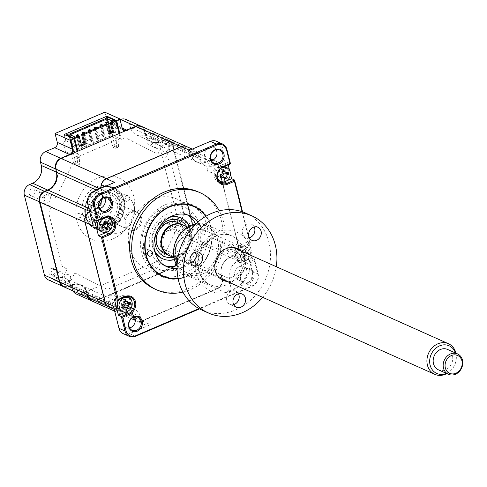 <?xml version="1.0" encoding="UTF-8"?>
<svg xmlns="http://www.w3.org/2000/svg" width="487" height="487" viewBox="0 0 487 487"><rect width="100%" height="100%" fill="white"/><g stroke="black" fill="none" stroke-linecap="round" stroke-linejoin="round"><path stroke-width="0.37" stroke-dasharray="2.44 1.83" d="M48.944 272.964A3.488 2.977 -65.9 0 1 49.984 269.305A3.488 2.977 -65.9 0 1 53.326 268.514A3.488 2.977 -65.9 0 1 54.867 270.431A3.488 2.977 -65.9 0 1 53.82 274.09A3.488 2.977 -65.9 0 1 50.478 274.881A3.488 2.977 -65.9 0 1 48.944 272.964M56.942 276.543A3.488 2.977 -65.9 0 1 57.983 272.884A3.488 2.977 -65.9 0 1 61.325 272.087A3.488 2.977 -65.9 0 1 62.866 274.004A3.488 2.977 -65.9 0 1 61.819 277.663A3.488 2.977 -65.9 0 1 58.477 278.461A3.488 2.977 -65.9 0 1 56.942 276.543M167.078 222.364A3.488 2.977 -65.9 0 1 168.118 218.7A3.488 2.977 -65.9 0 1 171.461 217.908A3.488 2.977 -65.9 0 1 173.001 219.826A3.488 2.977 -65.9 0 1 171.954 223.484A3.488 2.977 -65.9 0 1 168.612 224.282A3.488 2.977 -65.9 0 1 167.078 222.364M181 223.405A3.488 2.977 114.1 0 0 179.46 221.488A3.488 2.977 114.1 0 0 176.124 222.279A3.488 2.977 114.1 0 0 175.077 225.938A3.488 2.977 114.1 0 0 176.611 227.855A3.488 2.977 114.1 0 0 179.953 227.064A3.488 2.977 114.1 0 0 181 223.405M147.117 142.904A3.488 2.977 -65.9 0 1 148.164 139.245A3.488 2.977 -65.9 0 1 151.506 138.448A3.488 2.977 -65.9 0 1 153.04 140.366A3.488 2.977 -65.9 0 1 151.993 144.024A3.488 2.977 -65.9 0 1 148.651 144.822A3.488 2.977 -65.9 0 1 147.117 142.904M155.116 146.477A3.488 2.977 -65.9 0 1 156.163 142.819A3.488 2.977 -65.9 0 1 159.505 142.027A3.488 2.977 -65.9 0 1 161.039 143.945A3.488 2.977 -65.9 0 1 159.992 147.604A3.488 2.977 -65.9 0 1 156.656 148.395A3.488 2.977 -65.9 0 1 155.116 146.477M121.147 198.032A2.861 2.441 -65.9 0 1 122.006 195.031A2.861 2.441 -65.9 0 1 124.745 194.38A2.861 2.441 -65.9 0 1 126.005 195.951A2.861 2.441 -65.9 0 1 125.147 198.952A2.861 2.441 -65.9 0 1 122.407 199.603A2.861 2.441 -65.9 0 1 121.147 198.032M129.603 197.558A2.861 2.441 114.1 0 0 128.343 195.987A2.861 2.441 114.1 0 0 125.603 196.638A2.861 2.441 114.1 0 0 124.745 199.64A2.861 2.441 114.1 0 0 126.005 201.216A2.861 2.441 114.1 0 0 128.745 200.559A2.861 2.441 114.1 0 0 129.603 197.558M82.626 214.53A21.641 18.445 -65.9 0 1 89.109 191.841A21.641 18.445 -65.9 0 1 109.825 186.911A21.641 18.445 -65.9 0 1 119.358 198.799A21.641 18.445 -65.9 0 1 112.874 221.488A21.641 18.445 -65.9 0 1 92.153 226.418A21.641 18.445 -65.9 0 1 82.626 214.53M85.761 215.936A21.641 18.445 -65.9 0 1 92.244 193.242A21.641 18.445 -65.9 0 1 112.96 188.311A21.641 18.445 -65.9 0 1 122.493 200.2A21.641 18.445 -65.9 0 1 116.003 222.888A21.641 18.445 -65.9 0 1 95.288 227.825A21.641 18.445 -65.9 0 1 85.761 215.936M85.395 216.496A22.621 19.279 -65.9 0 1 99.439 187.763A22.621 19.279 -65.9 0 1 123.783 200.054A22.621 19.279 -65.9 0 1 109.745 228.787A22.621 19.279 -65.9 0 1 85.395 216.496M75.978 217.379A2.861 2.441 -65.9 0 1 76.836 214.377A2.861 2.441 -65.9 0 1 79.576 213.726A2.861 2.441 -65.9 0 1 80.836 215.297A2.861 2.441 -65.9 0 1 79.978 218.298A2.861 2.441 -65.9 0 1 77.238 218.955A2.861 2.441 -65.9 0 1 75.978 217.379M84.434 216.91A2.861 2.441 114.1 0 0 83.174 215.339A2.861 2.441 114.1 0 0 80.434 215.991A2.861 2.441 114.1 0 0 79.576 218.992A2.861 2.441 114.1 0 0 80.836 220.562A2.861 2.441 114.1 0 0 83.575 219.911A2.861 2.441 114.1 0 0 84.434 216.91M28.983 193.503A3.488 2.977 -65.9 0 1 30.03 189.845A3.488 2.977 -65.9 0 1 33.372 189.053A3.488 2.977 -65.9 0 1 34.906 190.971A3.488 2.977 -65.9 0 1 33.859 194.63A3.488 2.977 -65.9 0 1 30.517 195.421A3.488 2.977 -65.9 0 1 28.983 193.503M42.905 194.544A3.488 2.977 114.1 0 0 41.371 192.627A3.488 2.977 114.1 0 0 38.029 193.424A3.488 2.977 114.1 0 0 36.982 197.083A3.488 2.977 114.1 0 0 38.516 199A3.488 2.977 114.1 0 0 41.858 198.209A3.488 2.977 114.1 0 0 42.905 194.544M126.736 130.254L127.016 130.693L136.019 126.839A7.816 6.666 -65.9 0 1 144.438 131.082L145.266 134.375A14.519 12.376 114.1 0 0 160.893 142.265L163.973 140.944A7.816 6.666 -65.9 0 1 172.392 145.193L192.493 225.207A7.816 6.666 -65.9 0 1 187.635 235.142L184.555 236.463A14.519 12.376 114.1 0 0 175.539 254.908L176.367 258.201A7.816 6.666 -65.9 0 1 171.509 268.13L96.627 300.211A7.816 6.666 -65.9 0 1 88.208 295.962L87.38 292.669A14.519 12.376 114.1 0 0 71.753 284.779L68.673 286.1A7.816 6.666 -65.9 0 1 60.254 281.851L40.159 201.837A7.816 6.666 -65.9 0 1 45.011 191.902L48.091 190.587A14.519 12.376 114.1 0 0 57.107 172.136L56.279 168.849A7.816 6.666 -65.9 0 1 61.137 158.914L70.14 155.055A4.748 4.048 114.1 0 0 71.912 153.74M124.995 130.997A4.748 4.048 114.1 0 0 127.016 130.693M135.745 126.395L136.019 126.839M141.09 126.218A8.376 7.141 -65.9 0 1 144.645 130.76L144.438 131.082M135.301 126.583L144.645 130.76L145.473 134.053A13.965 11.901 114.1 0 0 151.621 141.723A13.965 11.901 114.1 0 0 160.503 141.638L163.583 140.317A8.376 7.141 -65.9 0 1 168.91 140.268A8.376 7.141 -65.9 0 1 172.599 144.87L192.493 225.207M131.965 128.014L145.473 134.053L145.266 134.375M55.774 168.904L56.279 168.849M60.857 158.476L61.137 158.914M56.595 172.197L57.107 172.136M59.743 281.912L60.254 281.851M88.074 297.66A8.376 7.141 -65.9 0 1 87.471 296.047L86.643 292.754A13.965 11.901 114.1 0 0 80.495 285.084A13.965 11.901 114.1 0 0 71.613 285.169L71.753 284.779M73.007 290.922A8.376 7.141 -65.9 0 1 72.405 289.308L71.577 286.015L86.643 292.754L87.38 292.669M130.772 128.525A13.965 11.901 114.1 0 0 136.555 134.984A13.965 11.901 114.1 0 0 145.436 134.899L148.517 133.578A8.376 7.141 -65.9 0 1 153.843 133.529A8.376 7.141 -65.9 0 1 157.532 138.131L177.633 218.146L192.7 224.884A8.376 7.141 -65.9 0 1 187.495 235.531L184.415 236.846A13.965 11.901 114.1 0 0 175.746 254.585L176.574 257.879A8.376 7.141 -65.9 0 1 171.369 268.52L171.509 268.13M177.633 218.146A8.376 7.141 -65.9 0 1 172.428 228.793L169.348 230.108A13.965 11.901 114.1 0 0 160.68 247.846L161.507 251.14A8.376 7.141 -65.9 0 1 156.309 261.781L171.369 268.52L96.627 300.211M160.68 247.846L175.746 254.585L175.539 254.908M169.348 230.108L184.415 236.846L184.555 236.463M156.309 261.781L81.42 293.856A8.376 7.141 -65.9 0 1 76.094 293.911M71.577 286.015A13.965 11.901 114.1 0 0 65.428 278.345A13.965 11.901 114.1 0 0 56.547 278.43L53.467 279.751A8.376 7.141 -65.9 0 1 48.14 279.8M104.821 112.193L107.049 121.056A4.188 3.567 114.1 0 0 108.893 123.357A4.188 3.567 114.1 0 0 111.553 123.327L120.076 119.68M125.89 119.418A8.376 7.141 -65.9 0 1 129.579 124.021L130.406 127.314A13.965 11.901 114.1 0 0 130.699 128.318M81.42 293.856L96.487 300.595A8.376 7.141 -65.9 0 1 91.294 300.704M56.547 278.43L71.613 285.169L68.533 286.49A8.376 7.141 -65.9 0 1 63.34 286.6M69.86 154.616L70.14 155.055M119.778 133.231L121.306 139.312L123.735 138.271A4.188 3.567 -65.9 0 1 126.523 138.308L157.885 154.136L161.587 146.563A5.028 4.286 -65.9 0 1 167.619 143.975A5.028 4.286 -65.9 0 1 169.239 150.422L165.537 157.995L169.135 159.809A4.188 3.567 -65.9 0 1 170.852 162.049L183.605 212.819A4.188 3.567 -65.9 0 1 183.234 215.948L181.158 220.197L187.574 223.436A5.028 4.286 -65.9 0 1 189.193 229.882A5.028 4.286 -65.9 0 1 183.161 232.463L176.744 229.225L158.659 266.237A4.188 3.567 -65.9 0 1 156.424 268.422L108.918 288.779A4.188 3.567 -65.9 0 1 106.123 288.742L74.761 272.915L71.059 280.488A5.028 4.286 -65.9 0 1 65.027 283.069A5.028 4.286 -65.9 0 1 63.407 276.622L67.109 269.049L63.511 267.235A4.188 3.567 -65.9 0 1 61.794 264.995L49.041 214.231A4.188 3.567 -65.9 0 1 49.412 211.096L51.488 206.847L45.072 203.609A5.028 4.286 -65.9 0 1 43.453 197.162A5.028 4.286 -65.9 0 1 49.485 194.581L55.902 197.819L73.987 160.813A4.188 3.567 -65.9 0 1 76.222 158.622L78.65 157.581L77.123 151.506M121.306 139.312L108.108 133.408L105.308 122.267L108.771 123.814L107.17 117.428M64.211 134.491L66.116 142.088L108.771 123.814M66.116 142.088L62.653 140.536L65.447 151.676L78.65 157.581M211.34 160.692A7.122 6.069 -65.9 0 1 207.876 160.387A7.122 6.069 -65.9 0 1 204.564 153.947A7.122 6.069 -65.9 0 1 209.16 147.427A7.122 6.069 -65.9 0 1 213.69 147.384A7.122 6.069 -65.9 0 1 216.228 149.765M129.609 327.915A7.122 6.069 -65.9 0 1 126.145 327.605A7.122 6.069 -65.9 0 1 122.84 321.164A7.122 6.069 -65.9 0 1 127.436 314.651A7.122 6.069 -65.9 0 1 131.965 314.608A7.122 6.069 -65.9 0 1 134.497 316.982M239.147 266.797A7.122 6.069 -65.9 0 1 243.677 266.754A7.122 6.069 -65.9 0 1 246.988 273.195A7.122 6.069 -65.9 0 1 242.392 279.708A7.122 6.069 -65.9 0 1 237.863 279.751A7.122 6.069 -65.9 0 1 234.551 273.31A7.122 6.069 -65.9 0 1 239.147 266.797M248.388 282.393A7.122 6.069 114.1 0 0 252.984 275.879A7.122 6.069 114.1 0 0 249.673 269.439A7.122 6.069 114.1 0 0 245.144 269.481A7.122 6.069 114.1 0 0 240.548 275.995A7.122 6.069 114.1 0 0 243.859 282.436A7.122 6.069 114.1 0 0 248.388 282.393M248.979 283.331A7.956 6.781 114.1 0 0 253.922 273.225A7.956 6.781 114.1 0 0 245.357 268.897A7.956 6.781 114.1 0 0 240.414 279.008A7.956 6.781 114.1 0 0 248.979 283.331M99.628 208.546A7.122 6.069 -65.9 0 1 96.164 208.241A7.122 6.069 -65.9 0 1 92.853 201.801A7.122 6.069 -65.9 0 1 97.449 195.281A7.122 6.069 -65.9 0 1 101.978 195.238A7.122 6.069 -65.9 0 1 104.516 197.619M154.598 288.919A53.199 45.34 114.1 0 0 188.439 288.596A53.199 45.34 114.1 0 0 222.778 239.914A53.199 45.34 114.1 0 0 198.039 191.799M182.942 292.084A53.199 45.34 114.1 0 0 190.569 289.552A53.199 45.34 114.1 0 0 219.29 210.816M165.574 204.643A38.394 32.726 -65.9 0 1 189.997 204.412A38.394 32.726 -65.9 0 1 207.852 239.141A38.394 32.726 -65.9 0 1 183.063 274.284A38.394 32.726 -65.9 0 1 158.64 274.516A38.394 32.726 -65.9 0 1 140.786 239.787A38.394 32.726 -65.9 0 1 165.574 204.643M178.114 278.601A38.394 32.726 114.1 0 0 187.197 276.129A38.394 32.726 114.1 0 0 206.019 216.204M105.247 302.39L85.146 222.376M107.968 223.484A4.608 3.926 114.1 0 0 102.891 220.264A4.608 3.926 114.1 0 0 100.03 226.114A4.608 3.926 114.1 0 0 104.991 228.616A4.608 3.926 114.1 0 0 105.971 228.038M106.343 227.721A4.608 3.926 114.1 0 0 107.974 224.245M106.3 232.396A8.936 7.615 114.1 0 0 111.444 220.897M108.972 217.123A8.936 7.615 114.1 0 0 107.59 216.283A8.936 7.615 114.1 0 0 101.905 216.338L94.381 219.558M127.947 303.267A4.608 3.926 114.1 0 0 122.852 299.724A4.608 3.926 114.1 0 0 119.991 305.574A4.608 3.926 114.1 0 0 124.946 308.076A4.608 3.926 114.1 0 0 125.932 307.498M126.297 307.181A4.608 3.926 114.1 0 0 127.935 303.705M126.261 311.857A8.936 7.615 114.1 0 0 131.405 300.357M128.933 296.583A8.936 7.615 114.1 0 0 127.545 295.743A8.936 7.615 114.1 0 0 121.866 295.798L114.342 299.018M98.879 206.238A13.965 11.901 -65.9 0 1 93.431 210.414L90.351 211.735A8.376 7.141 114.1 0 0 89.76 212.015M114.603 182.382A8.376 7.141 114.1 0 0 109.405 193.022L110.232 196.316A13.965 11.901 -65.9 0 1 101.564 214.049L98.484 215.37A8.376 7.141 114.1 0 0 93.279 226.011M101.564 214.049L93.358 210.609A14.245 12.138 -65.9 0 0 102.203 192.517L102.1 192.675A13.965 11.901 -65.9 0 1 102.319 198.586M101.065 188.183A8.376 7.141 114.1 0 0 101.272 189.382L102.1 192.675L110.232 196.316M211.121 160.26A8.376 7.141 114.1 0 0 209.313 160.771L206.232 162.092A13.965 11.901 -65.9 0 1 197.351 162.177A13.965 11.901 -65.9 0 1 191.202 154.507L190.374 151.214A8.376 7.141 114.1 0 0 186.685 146.611M221.08 176.282L218.328 165.324L226.461 168.965A8.376 7.141 114.1 0 0 222.772 164.363A8.376 7.141 114.1 0 0 217.446 164.411L214.365 165.732A13.965 11.901 -65.9 0 1 205.484 165.817A13.965 11.901 -65.9 0 1 199.335 158.147L198.507 154.854A8.376 7.141 114.1 0 0 194.818 150.252A8.376 7.141 114.1 0 0 189.492 150.3M199.335 158.147L190.831 154.549A14.245 12.138 -65.9 0 0 206.159 162.287L214.365 165.732M220.593 175.856L217.957 165.367L218.328 165.324A8.376 7.141 114.1 0 0 214.639 160.722A8.376 7.141 114.1 0 0 212.691 160.211M135.307 320.081A8.376 7.141 114.1 0 0 136.89 321.103A8.376 7.141 114.1 0 0 142.216 321.049L217.105 288.974A8.376 7.141 114.1 0 0 222.303 278.333L221.475 275.039A13.965 11.901 -65.9 0 1 230.144 257.3L233.224 255.985A8.376 7.141 114.1 0 0 238.429 245.345L238.058 245.381L220.952 177.28M124.897 305.051A13.965 11.901 -65.9 0 1 126.224 305.538A13.965 11.901 -65.9 0 1 132.373 313.208L133.304 316.337A8.096 6.903 114.1 0 0 142.021 320.738L216.904 288.663L225.238 292.614A8.376 7.141 114.1 0 0 230.436 281.967L229.608 278.68A13.965 11.901 -65.9 0 1 238.277 260.941L241.357 259.62A8.376 7.141 114.1 0 0 246.562 248.979L238.429 245.345L221.305 177.183M113.38 306.031A8.376 7.141 114.1 0 0 117.069 310.633A8.376 7.141 114.1 0 0 122.395 310.578L125.476 309.263A13.965 11.901 -65.9 0 1 134.357 309.178A13.965 11.901 -65.9 0 1 140.506 316.848L132.373 313.208L133.201 316.501A8.376 7.141 114.1 0 0 133.456 317.323M140.506 316.848L141.333 320.136A8.376 7.141 114.1 0 0 145.023 324.738A8.376 7.141 114.1 0 0 150.349 324.689L142.021 320.738M225.238 292.614L246.087 283.678A9.777 8.328 114.1 0 0 252.156 271.265L246.562 248.979M216.904 288.663A8.096 6.903 114.1 0 0 221.932 278.375L221.104 275.082L221.475 275.039L229.608 278.68M108.936 306.993A8.376 7.141 114.1 0 0 114.262 306.944L117.343 305.623A13.965 11.901 -65.9 0 1 123.759 304.795M123.278 333.68A9.777 8.328 114.1 0 0 129.493 333.625L150.349 324.689M242.563 211.851L250.458 243.281L242.934 246.507A8.936 7.615 114.1 0 0 237.163 254.683A8.936 7.615 114.1 0 0 241.321 262.767A8.936 7.615 114.1 0 0 247 262.712L254.524 259.486L258.159 273.944A9.777 8.328 -65.9 0 1 252.089 286.362L199.5 308.886M240.986 249.119A4.608 3.926 114.1 0 0 238.125 254.969A4.608 3.926 114.1 0 0 243.08 257.471A4.608 3.926 114.1 0 0 245.941 251.621A4.608 3.926 114.1 0 0 240.986 249.119M251.59 258.177L247.524 241.972L240 245.192A8.936 7.615 114.1 0 0 234.229 253.368A8.936 7.615 114.1 0 0 238.387 261.452A8.936 7.615 114.1 0 0 244.066 261.397L251.59 258.177L254.524 259.486L254.409 260.728L257.848 274.431A8.936 7.615 -65.9 0 1 252.296 285.784L199 308.612M242.088 211.693L249.953 243.007L250.458 243.281L247.524 241.972M226.102 172.879A4.608 3.926 114.1 0 0 221.025 169.659A4.608 3.926 114.1 0 0 218.164 175.509A4.608 3.926 114.1 0 0 223.125 178.011A4.608 3.926 114.1 0 0 226.12 173.202M230.497 163.821L227.563 162.512L220.039 165.732A8.936 7.615 114.1 0 0 214.268 173.908A8.936 7.615 114.1 0 0 218.426 181.992A8.936 7.615 114.1 0 0 219.972 182.467M224.483 181.779L226.473 180.927M227.563 162.512L228.147 164.831M229.468 170.097L230.406 173.822M226.461 168.965L220.867 146.678A9.777 8.328 114.1 0 0 216.563 141.309M249.953 243.007L243.141 245.923A9.777 8.328 114.1 0 0 237.072 258.341A9.777 8.328 114.1 0 0 247.591 263.65L254.409 260.728M181.359 146.666L106.47 178.741M120.143 202.781A16.753 14.281 -65.9 0 1 115.121 220.349A16.753 14.281 -65.9 0 1 99.08 224.166A16.753 14.281 -65.9 0 1 91.702 214.962A16.753 14.281 -65.9 0 1 96.724 197.399A16.753 14.281 -65.9 0 1 112.765 193.576A16.753 14.281 -65.9 0 1 120.143 202.781M123.552 200.157A22.341 19.042 -65.9 0 1 109.678 228.531A22.341 19.042 -65.9 0 1 85.633 216.398A22.341 19.042 -65.9 0 1 99.5 188.019A22.341 19.042 -65.9 0 1 123.552 200.157M86.296 216.697A22.341 19.042 114.1 0 0 110.348 228.829A22.341 19.042 114.1 0 0 124.215 200.455A22.341 19.042 114.1 0 0 100.17 188.317A22.341 19.042 114.1 0 0 86.296 216.697M76.818 220.757A33.512 28.563 114.1 0 0 112.887 238.959A33.512 28.563 114.1 0 0 133.694 196.395A33.512 28.563 114.1 0 0 97.625 178.187A33.512 28.563 114.1 0 0 76.818 220.757M207.529 231.666A2.794 2.38 114.1 0 0 209.331 229.109A2.794 2.38 114.1 0 0 208.028 226.583A2.794 2.38 114.1 0 0 206.257 226.601A2.794 2.38 114.1 0 0 204.455 229.152A2.794 2.38 114.1 0 0 205.751 231.678A2.794 2.38 114.1 0 0 207.529 231.666M202.86 229.578A2.794 2.38 114.1 0 0 204.662 227.021A2.794 2.38 114.1 0 0 203.365 224.495A2.794 2.38 114.1 0 0 201.588 224.513A2.794 2.38 114.1 0 0 199.786 227.07A2.794 2.38 114.1 0 0 201.082 229.59A2.794 2.38 114.1 0 0 202.86 229.578M145.984 253.94A2.794 2.38 114.1 0 0 147.786 251.383A2.794 2.38 114.1 0 0 146.49 248.857A2.794 2.38 114.1 0 0 144.712 248.875A2.794 2.38 114.1 0 0 142.91 251.432A2.794 2.38 114.1 0 0 144.207 253.958A2.794 2.38 114.1 0 0 145.984 253.94M178.035 278.205A37.98 32.367 114.1 0 0 187.105 275.752A37.98 32.367 114.1 0 0 205.672 216.411M186.825 276.525A39.094 33.323 -65.9 0 1 144.742 255.285A39.094 33.323 -65.9 0 1 169.013 205.624A39.094 33.323 -65.9 0 1 211.096 226.863A39.094 33.323 -65.9 0 1 186.825 276.525M197.813 222.115A27.923 23.802 -65.9 0 1 184.817 266.632A27.923 23.802 -65.9 0 1 177.049 268.544M164.783 265.616A27.923 23.802 -65.9 0 1 162.384 264.715A27.923 23.802 -65.9 0 1 149.399 239.458A27.923 23.802 -65.9 0 1 167.425 213.903A27.923 23.802 -65.9 0 1 185.188 213.732A27.923 23.802 -65.9 0 1 187.458 214.925M195.61 223.959A27.923 23.802 -65.9 0 1 180.147 264.544A27.923 23.802 -65.9 0 1 176.951 265.671M70.104 134.741L73.093 146.642L80.958 143.269M83.514 142.174L110.336 130.723M108.187 122.298L110.293 130.705M112.509 131.691L115.76 133.146L114.743 129.098L113.41 128.501L111.706 121.707M105.661 118.542L112.868 147.244L116.271 148.766L116.874 138.917L110.543 136.086L106.087 118.359M107.688 117.209L111.176 131.094M111.45 132.19L115.005 146.331L112.868 147.244M69.117 134.199L73.574 151.92L79.905 154.756L79.302 164.6L75.899 163.078L68.588 133.955M110.543 136.086L73.574 151.92M75.899 163.078L73.768 163.991L77.171 165.513L77.774 155.67L79.107 156.266L77.835 151.201M66.628 135.575L73.768 163.991M73.732 138.746L75.528 145.899L74.194 145.303L72.399 138.15M81.627 145.93L80.525 145.436L81.408 145.059M78.176 136.068L80.525 145.436M110.184 133.694L109.082 133.207L109.965 132.829M106.732 123.838L109.082 133.207M114.786 120.386L116.758 128.233L115.425 127.637L113.721 120.843M114.743 129.098L116.758 128.233M75.528 145.899L77.536 145.035L78.559 149.083L115.76 133.146M78.559 149.083L73.093 146.642M74.499 137.644L76.203 144.438L77.536 145.035M119.065 133.535L120.338 138.6L119.005 138.004L118.402 147.853L115.005 146.331M186.168 231.057C188.219 230.108 189.072 228.476 188.725 226.163A4.06 3.464 114.1 0 0 184.743 224.154C182.722 225.262 181.961 226.942 182.448 229.182C183.1 231.021 184.342 231.648 186.168 231.057M166.207 151.597C168.265 150.647 169.117 149.016 168.77 146.703A4.06 3.464 114.1 0 0 164.783 144.694C162.761 145.802 162.001 147.482 162.494 149.722C163.139 151.56 164.381 152.188 166.207 151.597M98.788 221.037A20.667 17.611 114.1 0 0 121.032 232.262A20.667 17.611 114.1 0 0 133.858 206.013A20.667 17.611 114.1 0 0 111.614 194.788A20.667 17.611 114.1 0 0 98.788 221.037M120.338 138.6L79.107 156.266M141.224 126.279A8.376 7.141 -65.9 0 1 144.913 130.881L145.735 134.175A13.965 11.901 114.1 0 0 151.883 141.845A13.965 11.901 114.1 0 0 160.765 141.76L163.845 140.439A8.376 7.141 -65.9 0 1 169.178 140.39A8.376 7.141 -65.9 0 1 172.867 144.992L192.962 225.006A8.376 7.141 -65.9 0 1 187.763 235.647L184.683 236.968A13.965 11.901 114.1 0 0 176.014 254.707L176.842 257.994A8.376 7.141 -65.9 0 1 171.637 268.641L96.755 300.716A8.376 7.141 -65.9 0 1 91.422 300.765M88.342 297.782A8.376 7.141 -65.9 0 1 87.733 296.163L86.911 292.876A13.965 11.901 114.1 0 0 80.763 285.205A13.965 11.901 114.1 0 0 71.881 285.291L68.801 286.606A8.376 7.141 -65.9 0 1 63.468 286.66M68.034 281.663C70.085 280.713 70.938 279.081 70.591 276.768A4.06 3.464 114.1 0 0 66.609 274.759C64.588 275.867 63.827 277.541 64.314 279.788C64.966 281.626 66.208 282.253 68.034 281.663M48.073 202.202C50.131 201.253 50.983 199.621 50.636 197.308A4.06 3.464 114.1 0 0 46.649 195.299C44.627 196.407 43.867 198.087 44.36 200.327C45.005 202.166 46.247 202.793 48.073 202.202M212.764 160.174A8.376 7.141 -65.9 0 1 214.505 160.661A8.376 7.141 -65.9 0 1 218.194 165.263L238.295 245.284A8.376 7.141 -65.9 0 1 233.096 255.925L230.01 257.246A13.965 11.901 114.1 0 0 221.342 274.978L222.169 278.272A8.376 7.141 -65.9 0 1 216.971 288.913L142.082 320.994A8.376 7.141 -65.9 0 1 136.756 321.043A8.376 7.141 -65.9 0 1 135.313 320.136M186.618 146.587A8.376 7.141 -65.9 0 1 190.24 151.159L191.068 154.446A13.965 11.901 114.1 0 0 197.217 162.116A13.965 11.901 114.1 0 0 206.098 162.031L209.179 160.716A8.376 7.141 -65.9 0 1 211.09 160.186M102.154 198.696A13.965 11.901 114.1 0 0 101.966 192.615L101.138 189.327A8.376 7.141 -65.9 0 1 100.943 188.232M89.736 211.9A8.376 7.141 -65.9 0 1 90.217 211.675L93.297 210.354A13.965 11.901 114.1 0 0 98.855 206.038M123.795 304.765A13.965 11.901 114.1 0 0 117.209 305.562L114.128 306.883A8.376 7.141 -65.9 0 1 108.869 306.962M133.359 317.366A8.376 7.141 -65.9 0 1 133.067 316.44L132.239 313.147A13.965 11.901 114.1 0 0 126.09 305.477A13.965 11.901 114.1 0 0 124.903 305.032M227.252 249.703A4.06 3.464 114.1 0 0 231.623 251.913A4.06 3.464 114.1 0 0 234.15 246.751A4.06 3.464 114.1 0 0 229.773 244.541A4.06 3.464 114.1 0 0 227.252 249.703M207.292 170.243A4.06 3.464 114.1 0 0 211.668 172.453A4.06 3.464 114.1 0 0 214.189 167.291A4.06 3.464 114.1 0 0 209.818 165.081A4.06 3.464 114.1 0 0 207.292 170.243M129.426 247.603A37.98 32.367 -65.9 0 1 153.003 199.36A37.98 32.367 -65.9 0 1 193.881 219.99A37.98 32.367 -65.9 0 1 170.304 268.234A37.98 32.367 -65.9 0 1 129.426 247.603M109.118 300.309A4.06 3.464 114.1 0 0 113.489 302.512A4.06 3.464 114.1 0 0 116.016 297.356A4.06 3.464 114.1 0 0 111.639 295.146A4.06 3.464 114.1 0 0 109.118 300.309M89.158 220.848A4.06 3.464 114.1 0 0 93.534 223.058A4.06 3.464 114.1 0 0 96.055 217.896A4.06 3.464 114.1 0 0 91.684 215.686A4.06 3.464 114.1 0 0 89.158 220.848M100.986 126.297L103.646 136.902L102.794 136.518L100.298 126.59M102.794 136.518L104.309 135.873L101.448 124.477M102.501 125.646L105.168 136.25L103.646 136.902M104.309 135.873L105.168 136.25M89.133 131.374L91.8 141.979L90.947 141.595L88.451 131.667M90.947 141.595L92.463 140.944L89.602 129.554M90.655 130.723L93.315 141.327L91.8 141.979M92.463 140.944L93.315 141.327M77.287 136.445L79.953 147.056L79.095 146.672L76.605 136.744M79.095 146.672L80.611 146.021L77.92 135.301M78.961 136.421L81.469 146.404L79.953 147.056M80.611 146.021L81.469 146.404M100.864 231.325A7.542 6.428 114.1 0 0 108.077 229.602A7.542 6.428 114.1 0 0 110.336 221.701A7.542 6.428 114.1 0 0 107.018 217.555M106.075 217.232A7.542 6.428 114.1 0 0 99.074 220.118M102.288 228.026L101.619 225.852L103.281 225.633M109.867 222.772L107.219 223.582M104.656 223.423A3.293 2.806 -65.9 0 1 103.701 222.443A3.293 2.806 -65.9 0 1 102.246 225.426L101.716 225.81L102.069 226.12M103.701 222.443L103.688 221.768L104.577 222.973M104.267 221.853L103.688 221.768L104.175 221.536M104.261 221.512L105.849 220.739M106.227 223.722L108.68 223.32M106.312 230.053L104.772 226.698A3.293 2.806 -65.9 0 1 104.772 226.68M106.032 228.744L105.375 227.575M102.246 225.426A3.293 2.806 -65.9 0 1 103.457 225.554M120.819 310.785A7.542 6.428 114.1 0 0 128.038 309.062A7.542 6.428 114.1 0 0 130.297 301.161A7.542 6.428 114.1 0 0 126.979 297.015M126.036 296.693A7.542 6.428 114.1 0 0 119.035 299.578M126.188 303.182L129.828 302.226M124.617 302.884A3.293 2.806 -65.9 0 1 123.661 301.903A3.293 2.806 -65.9 0 1 122.207 304.886L121.671 305.27L123.241 305.093M123.661 301.903L123.649 301.228L124.538 302.433M124.222 301.313L123.649 301.228L124.13 300.996M124.222 300.972L125.804 300.199M128.641 302.78L127.18 303.042M126.267 309.513L124.727 306.159A3.293 2.806 -65.9 0 1 124.727 306.14M125.987 308.204L125.336 307.035M122.207 304.886A3.293 2.806 -65.9 0 1 123.418 305.014M121.671 305.27L122.03 305.58M224.032 166.591A7.542 6.428 114.1 0 0 217.482 169.172A7.542 6.428 114.1 0 0 215.674 176.574A7.542 6.428 114.1 0 0 218.127 180.233M218.998 180.72A7.542 6.428 114.1 0 0 226.212 178.997A7.542 6.428 114.1 0 0 228.47 171.095A7.542 6.428 114.1 0 0 225.152 166.956M220.27 168.861A7.542 6.428 114.1 0 0 217.165 175.813M222.285 170.858L221.822 171.162L222.401 171.247M222.906 176.093A3.293 2.806 -65.9 0 1 222.906 176.075L224.166 178.145M222.79 172.818A3.293 2.806 -65.9 0 1 221.835 171.838A3.293 2.806 -65.9 0 1 220.38 174.821A3.293 2.806 -65.9 0 1 221.591 174.949M220.38 174.821L219.85 175.204L220.203 175.515M223.509 176.97L224.446 179.447M221.415 175.028L219.85 175.204L219.966 175.606M221.835 171.838L221.822 171.162L222.717 172.368M224.361 173.116L226.82 172.715M250.135 251.316A7.542 6.428 114.1 0 0 246.818 247.177A7.542 6.428 114.1 0 0 242.021 247.219A7.542 6.428 114.1 0 0 237.339 256.801A7.542 6.428 114.1 0 0 240.663 260.941A7.542 6.428 114.1 0 0 245.46 260.898A7.542 6.428 114.1 0 0 250.135 251.316M246.099 258.183L243.232 256.393L244.121 257.605L241.869 256.466A19.078 10.988 173.9 0 1 240.377 256.88L240.389 255.474L239.927 255.066A19.078 2.027 -20.6 0 0 241.375 254.488L242.672 251.828L241.759 250.519L243.244 250.355L243.938 249.594A19.078 11.53 59.2 0 1 244.523 251.036L246.775 252.175A19.078 2.027 -20.6 0 0 247.962 251.627L248.419 253.435A19.078 10.988 173.9 0 1 247.274 254.147L245.972 256.807A19.078 11.53 59.2 0 1 246.099 258.183L245.217 258.201L244.401 258.907A19.078 2.563 -107.1 0 0 244.121 257.605L242.739 255.352A3.293 2.806 -65.9 0 1 242.861 255.553A3.293 2.806 -65.9 0 1 244.322 252.576A3.293 2.806 -65.9 0 1 244.316 252.576A3.293 2.806 -65.9 0 1 241.796 251.298L241.783 250.622L244.523 251.036M245.211 252.351L246.775 252.175L245.211 252.351L247.274 254.147M235.635 256.034A7.542 6.428 114.1 0 0 238.953 260.18A7.542 6.428 114.1 0 0 246.172 258.457A7.542 6.428 114.1 0 0 248.431 250.555A7.542 6.428 114.1 0 0 245.113 246.41A7.542 6.428 114.1 0 0 237.893 248.133A7.542 6.428 114.1 0 0 235.635 256.034M242.672 251.828A19.078 2.563 -107.1 0 0 242.246 250.318M243.263 256.497L244.401 258.907M242.861 255.553L243.232 256.393L245.972 256.807M241.796 251.298A3.293 2.806 -65.9 0 1 240.341 254.281A3.293 2.806 -65.9 0 1 242.739 255.352M240.341 254.281L239.805 254.664L241.869 256.466M240.377 256.88L239.714 254.707L239.927 255.066L239.805 254.664L241.375 254.488M184.938 231.763A16.753 14.281 -65.9 0 1 179.916 249.332A16.753 14.281 -65.9 0 1 163.882 253.149A16.753 14.281 -65.9 0 1 156.504 243.944A16.753 14.281 -65.9 0 1 161.52 226.376A16.753 14.281 -65.9 0 1 177.56 222.559A16.753 14.281 -65.9 0 1 184.938 231.763M182.826 224.921A16.753 14.281 -65.9 0 1 189.869 233.967A16.753 14.281 -65.9 0 1 184.999 251.383A16.753 14.281 -65.9 0 1 169.147 255.498M163.285 245.941A15.359 13.088 114.1 0 0 179.819 254.287A15.359 13.088 114.1 0 0 189.352 234.777A15.359 13.088 114.1 0 0 172.824 226.431A15.359 13.088 114.1 0 0 163.285 245.941M189.443 226.102A22.341 19.042 -65.9 0 1 191.014 230.327A22.341 19.042 -65.9 0 1 174.443 259.644M154.543 250.562A22.341 19.042 -65.9 0 1 153.095 246.574A22.341 19.042 -65.9 0 1 169.409 217.33M140.5 217.178A9.637 8.212 114.1 0 0 136.257 211.888A9.637 8.212 114.1 0 0 127.034 214.079A9.637 8.212 114.1 0 0 124.148 224.184A9.637 8.212 114.1 0 0 128.391 229.474A9.637 8.212 114.1 0 0 137.614 227.277A9.637 8.212 114.1 0 0 140.5 217.178M112.101 204.473A9.637 8.212 114.1 0 0 107.858 199.183A9.637 8.212 114.1 0 0 98.636 201.381A9.637 8.212 114.1 0 0 95.75 211.48A9.637 8.212 114.1 0 0 99.993 216.77A9.637 8.212 114.1 0 0 109.216 214.578A9.637 8.212 114.1 0 0 112.101 204.473M116.959 202.391A15.359 13.088 -65.9 0 1 107.42 221.902A15.359 13.088 -65.9 0 1 90.892 213.562A15.359 13.088 -65.9 0 1 100.425 194.051A15.359 13.088 -65.9 0 1 116.959 202.391M90.369 214.365A16.753 14.281 114.1 0 0 108.406 223.466A16.753 14.281 114.1 0 0 118.81 202.184A16.753 14.281 114.1 0 0 100.772 193.083A16.753 14.281 114.1 0 0 90.369 214.365M169.299 223.162A3.226 2.752 -65.9 0 1 171.302 219.065A3.226 2.752 -65.9 0 1 174.772 220.818A3.226 2.752 -65.9 0 1 172.769 224.915A3.226 2.752 -65.9 0 1 169.299 223.162M51.165 273.767A3.226 2.752 -65.9 0 1 53.168 269.664A3.226 2.752 -65.9 0 1 56.638 271.417A3.226 2.752 -65.9 0 1 54.635 275.514A3.226 2.752 -65.9 0 1 51.165 273.767M142.947 250.336A33.512 28.563 114.1 0 0 179.021 268.538A33.512 28.563 114.1 0 0 199.822 225.968A33.512 28.563 114.1 0 0 163.754 207.766A33.512 28.563 114.1 0 0 142.947 250.336M170.852 216.563A22.341 19.042 114.1 0 0 152.431 246.276A22.341 19.042 114.1 0 0 154.939 252.15M162.603 258.688A22.341 19.042 114.1 0 0 183.8 253.301A22.341 19.042 114.1 0 0 190.344 230.028A22.341 19.042 114.1 0 0 180.841 217.914M94.375 129.128L96.87 139.057L98.386 138.405L95.525 127.016M96.578 128.184L99.238 138.789L97.723 139.44L95.062 128.836M98.386 138.405L99.238 138.789M96.87 139.057L97.723 139.44M83.21 133.913L85.876 144.517L85.024 144.134L82.528 134.205M85.024 144.134L86.54 143.482L83.679 132.087M84.726 133.261L87.392 143.866L85.876 144.517M86.54 143.482L87.392 143.866M110.78 132.476L111.091 133.712L109.575 134.363L106.951 123.935M109.575 134.363L108.717 133.98L106.227 124.051M108.717 133.98L110.239 133.335L107.542 122.614M110.239 133.335L111.091 133.712M183.161 225.061A16.753 14.281 -65.9 0 1 190.837 241.132A16.753 14.281 -65.9 0 1 178.522 256.138A16.753 14.281 -65.9 0 1 169.476 255.651M438.41 369.822A11.171 9.521 114.1 0 0 444.442 370.144A11.171 9.521 114.1 0 0 452.648 360.143A11.171 9.521 114.1 0 0 447.535 349.429M455.917 353.178A16.753 14.281 -65.9 0 1 456.222 359.333A16.753 14.281 -65.9 0 1 451.583 369.7A16.753 14.281 -65.9 0 1 446.792 373.572M446.366 373.383A15.146 12.905 114.1 0 0 451.96 369.268A15.146 12.905 114.1 0 0 456.149 359.899A15.146 12.905 114.1 0 0 455.485 352.99M134.771 230.156A9.496 8.09 -65.9 0 1 129.645 229.882A9.496 8.09 -65.9 0 1 125.293 220.775A9.496 8.09 -65.9 0 1 132.275 212.277A9.496 8.09 -65.9 0 1 137.401 212.551A9.496 8.09 -65.9 0 1 141.747 221.658A9.496 8.09 -65.9 0 1 134.771 230.156M105.174 216.916A9.496 8.09 -65.9 0 1 100.048 216.642A9.496 8.09 -65.9 0 1 95.695 207.535A9.496 8.09 -65.9 0 1 102.678 199.037A9.496 8.09 -65.9 0 1 107.797 199.311A9.496 8.09 -65.9 0 1 112.15 208.418A9.496 8.09 -65.9 0 1 105.174 216.916M233.657 304.606A7.208 6.142 -65.9 0 1 229.931 304.351A7.208 6.142 -65.9 0 1 226.759 300.394A7.208 6.142 -65.9 0 1 228.92 292.839A7.208 6.142 -65.9 0 1 235.818 291.196A7.208 6.142 -65.9 0 1 238.49 293.807M240.828 250.854A17.453 14.878 -65.9 0 1 244.998 258.104A17.453 14.878 -65.9 0 1 227.143 281.443M241.29 258.524A14.659 12.498 114.1 0 0 225.511 250.562A14.659 12.498 114.1 0 0 216.411 269.183A14.659 12.498 114.1 0 0 232.189 277.146A14.659 12.498 114.1 0 0 241.29 258.524M190.697 262.889A7.208 6.142 -65.9 0 1 186.971 262.633A7.208 6.142 -65.9 0 1 183.8 258.676A7.208 6.142 -65.9 0 1 185.955 251.122A7.208 6.142 -65.9 0 1 192.852 249.484A7.208 6.142 -65.9 0 1 195.524 252.089M177.073 265.865A26.669 22.731 114.1 0 0 186.095 273.944A26.669 22.731 114.1 0 0 211.626 267.868A26.669 22.731 114.1 0 0 219.619 239.908A26.669 22.731 114.1 0 0 207.876 225.256A26.669 22.731 114.1 0 0 195.835 223.917M217.768 240.115A25.269 21.538 -65.9 0 1 202.075 272.221A25.269 21.538 -65.9 0 1 174.87 258.494A25.269 21.538 -65.9 0 1 190.563 226.388A25.269 21.538 -65.9 0 1 217.768 240.115M249.35 237.766A7.208 6.142 -65.9 0 1 245.625 237.51A7.208 6.142 -65.9 0 1 242.453 233.553A7.208 6.142 -65.9 0 1 244.614 225.998A7.208 6.142 -65.9 0 1 251.511 224.355A7.208 6.142 -65.9 0 1 254.184 226.966M202.062 310.152A53.199 45.34 114.1 0 0 252.99 298.02A53.199 45.34 114.1 0 0 268.927 242.252A53.199 45.34 114.1 0 0 245.503 213.026M262.627 297.313A53.199 45.34 114.1 0 0 276.306 266.724M145.436 134.899L160.503 141.638L160.893 142.265M148.517 133.578L163.583 140.317L163.973 140.944M157.532 138.131L172.599 144.87L172.392 145.193M47.811 190.143L48.091 190.587M44.731 191.464L45.011 191.902M39.648 201.892L40.159 201.837M172.428 228.793L187.495 235.531M161.507 251.14L176.574 257.879M72.405 289.308L87.471 296.047M53.467 279.751L59.688 282.533M59.956 282.655L68.533 286.49M107.049 121.056L122.115 127.795M111.553 123.327L122.2 128.093M129.579 124.021L135.033 126.462M130.406 127.314L131.697 127.892M121.866 295.798L124.8 297.107M90.351 211.735L98.484 215.37M109.405 193.022L101.272 189.382M190.374 151.214L198.507 154.854M217.446 164.411L209.313 160.771M133.304 316.337L134.357 317.019M134.57 317.116L141.333 320.136M233.224 255.985L241.357 259.62M238.277 260.941L230.144 257.3M230.436 281.967L221.932 278.375M125.476 309.263L117.343 305.623M122.395 310.578L114.262 306.944M129.493 333.625L135.496 336.304M246.087 283.678L252.089 286.362L252.296 285.784M252.156 271.265L258.159 273.944L257.848 274.431M244.066 261.397L247 262.712L247.591 263.65M240 245.192L242.934 246.507L243.141 245.923M220.039 165.732L222.973 167.047M220.867 146.678L226.863 149.363M101.905 216.338L104.839 217.646M88.001 215.382A19.547 16.661 114.1 0 0 109.045 225.998A19.547 16.661 114.1 0 0 121.178 201.168A19.547 16.661 114.1 0 0 100.139 190.551A19.547 16.661 114.1 0 0 88.001 215.382M171.637 268.641L216.971 288.913M176.842 257.994L222.169 278.272M176.014 254.707L221.342 274.978M184.683 236.968L230.01 257.246M187.763 235.647L233.096 255.925M192.962 225.006L238.295 245.284M172.867 144.992L218.194 165.263M163.845 140.439L209.179 160.716M160.765 141.76L206.098 162.031M145.735 134.175L191.068 154.446M144.913 130.881L190.24 151.159M99.792 188.725L101.138 189.327M96.456 190.155L101.966 192.615M88.847 208.363L93.297 210.354M89.608 211.401L90.217 211.675M68.801 286.606L114.128 306.883M71.881 285.291L117.209 305.562M86.911 292.876L132.239 313.147M87.733 296.163L133.067 316.44M96.755 300.716L142.082 320.994M186.728 226.662A19.547 16.661 -65.9 0 1 188.639 231.343A19.547 16.661 -65.9 0 1 173.043 257.252M198.483 270.09A26.669 22.731 -65.9 0 1 206.476 242.13A26.669 22.731 -65.9 0 1 232.007 236.049A26.669 22.731 -65.9 0 1 243.75 250.702A26.669 22.731 -65.9 0 1 235.757 278.661A26.669 22.731 -65.9 0 1 210.226 284.737A26.669 22.731 -65.9 0 1 198.483 270.09M251.152 249.861A32.252 27.491 114.1 0 0 216.435 232.342A32.252 27.491 114.1 0 0 196.413 273.31A32.252 27.491 114.1 0 0 231.13 290.836A32.252 27.491 114.1 0 0 251.152 249.861M61.325 272.087L53.326 268.514M179.46 221.488L171.461 217.908M159.505 142.027L151.506 138.448M128.343 195.987L124.745 194.38M112.96 188.311L109.825 186.911M83.174 215.339L79.576 213.726M41.371 192.627L33.372 189.053M38.516 199L30.517 195.421M80.836 220.562L77.238 218.955M95.288 227.825L92.153 226.418M126.005 201.216L122.407 199.603M156.656 148.395L148.651 144.822M176.611 227.855L168.612 224.282M58.477 278.461L50.478 274.881M65.428 278.345L80.495 285.084M108.893 123.357L123.96 130.096M136.555 134.984L151.621 141.723M153.843 133.529L168.91 140.268M219.692 150.069L213.69 147.384M137.961 317.287L131.965 314.608M249.673 269.439L243.677 266.754M107.98 197.923L101.978 195.238M194.13 206.263L189.997 204.412M127.545 295.743L130.479 297.052M162.774 276.36L158.64 274.516M102.167 210.926L96.164 208.241M194.818 150.252L192.268 149.113M205.484 165.817L197.351 162.177M214.639 160.722L222.772 164.363M145.023 324.738L136.89 321.103M243.859 282.436L237.863 279.751M134.357 309.178L126.224 305.538M114.214 309.355L117.069 310.633M132.147 330.289L126.145 327.605M238.387 261.452L241.321 262.767M218.426 181.992L221.36 183.307M213.878 163.072L207.876 160.387M107.59 216.283L110.525 217.592M99.08 224.166L105.904 225.012L111.413 222.912L118.511 214.688L119.802 202.446C118.627 198.154 116.283 195.202 112.765 193.576M203.365 224.495L208.028 226.583M146.49 248.857L151.159 250.945M185.188 213.732L189.857 215.82M162.384 264.715L167.053 266.803M144.207 253.958L148.876 256.04M201.082 229.59L205.751 231.678M169.178 140.39L210.694 158.957M213.062 160.016L214.505 160.661M151.883 141.845L197.217 162.116M80.763 285.205L126.09 305.477M114.67 311.163L131.411 318.656M135.313 320.397L136.756 321.043M238.953 260.18L240.663 260.941M245.113 246.41L246.818 247.177M240.389 255.474L239.975 254.859M107.858 199.183L136.257 211.888M99.993 216.77L128.391 229.474M219.54 278.047L173.999 257.678M233.224 247.457L187.684 227.088M456.149 359.899L456.222 359.333M451.96 369.268L451.583 369.7M129.645 229.882L100.048 216.642M137.401 212.551L107.797 199.311M242.216 294.057L235.818 291.196M199.256 252.345L192.852 249.484M186.095 273.944L210.226 284.737C204.723 282.21 201.034 277.547 199.165 270.76C192.901 250.702 216.526 227.259 232.007 236.049L207.876 225.256M257.909 227.216L251.511 224.355M252.023 240.371L245.625 237.51M193.369 265.5L186.971 262.633M236.329 307.212L229.931 304.351"/><path stroke-width="0.73" d="M122.115 127.795L119.887 118.931L122.115 127.795A4.188 3.567 114.1 0 0 123.96 130.096A4.188 3.567 114.1 0 0 126.62 130.066L126.736 130.254M121.908 128.118A4.748 4.048 114.1 0 0 124.995 130.997M122.2 128.093L126.62 130.066L135.745 126.395M120.076 119.68L120.563 119.473L135.63 126.212A8.376 7.141 -65.9 0 1 140.956 126.157A8.376 7.141 -65.9 0 1 141.09 126.218M63.34 286.6A8.376 7.141 -65.9 0 1 63.207 286.539A8.376 7.141 -65.9 0 1 59.517 281.936L39.417 201.922A8.376 7.141 -65.9 0 1 44.615 191.281L47.696 189.96A13.965 11.901 114.1 0 0 56.364 172.221L55.774 168.904M63.207 286.539L48.14 279.8A8.376 7.141 -65.9 0 1 44.451 275.198L24.35 195.184A8.376 7.141 -65.9 0 1 29.549 184.543L32.629 183.222A13.965 11.901 114.1 0 0 41.304 165.483L40.476 162.189L55.542 168.928A8.376 7.141 -65.9 0 1 60.741 158.287L60.857 158.476M41.304 165.483L56.595 172.197M44.451 275.198L59.743 281.912M40.476 162.189A8.376 7.141 -65.9 0 1 45.675 151.548L60.741 158.287L69.744 154.434A4.188 3.567 114.1 0 0 72.344 149.107L70.122 140.25L70.859 140.165L73.087 149.028A4.748 4.048 114.1 0 1 71.912 153.74M45.675 151.548L54.678 147.695A4.188 3.567 114.1 0 0 57.283 142.368L55.055 133.511L70.122 140.25M91.294 300.704A8.376 7.141 -65.9 0 1 91.16 300.649L76.094 293.911A8.376 7.141 -65.9 0 1 73.007 290.922M55.055 133.511L104.821 112.193L119.887 118.931M120.563 119.473A8.376 7.141 -65.9 0 1 125.89 119.418L140.956 126.157M91.16 300.649A8.376 7.141 -65.9 0 1 88.074 297.66M54.678 147.695L69.86 154.616M107.17 117.428L106.866 116.216L116.6 120.569L119.778 133.231M106.866 116.216L64.211 134.491L73.945 138.844L70.859 140.165M77.123 151.506L73.945 138.844M119.68 119.254L116.6 120.569M218.998 163.967A7.956 6.781 114.1 0 0 223.941 153.855A7.956 6.781 114.1 0 0 215.37 149.533A7.956 6.781 114.1 0 0 210.433 159.639A7.956 6.781 114.1 0 0 218.998 163.967M218.407 163.029A7.122 6.069 114.1 0 0 223.003 156.51A7.122 6.069 114.1 0 0 219.692 150.069A7.122 6.069 114.1 0 0 215.163 150.112A7.122 6.069 114.1 0 0 210.567 156.631A7.122 6.069 114.1 0 0 213.878 163.072A7.122 6.069 114.1 0 0 218.407 163.029M216.228 149.765A7.122 6.069 -65.9 0 1 212.405 160.345A7.122 6.069 -65.9 0 1 211.34 160.692M134.497 316.982A7.122 6.069 -65.9 0 1 130.68 327.562A7.122 6.069 -65.9 0 1 129.609 327.915M136.677 330.247A7.122 6.069 114.1 0 0 141.273 323.733A7.122 6.069 114.1 0 0 137.961 317.287A7.122 6.069 114.1 0 0 133.432 317.335A7.122 6.069 114.1 0 0 128.836 323.849A7.122 6.069 114.1 0 0 132.147 330.289A7.122 6.069 114.1 0 0 136.677 330.247M137.267 331.184A7.956 6.781 114.1 0 0 142.21 321.073A7.956 6.781 114.1 0 0 133.645 316.751A7.956 6.781 114.1 0 0 128.702 326.862A7.956 6.781 114.1 0 0 137.267 331.184M107.286 211.821A7.956 6.781 114.1 0 0 112.229 201.709A7.956 6.781 114.1 0 0 103.658 197.387A7.956 6.781 114.1 0 0 98.721 207.492A7.956 6.781 114.1 0 0 107.286 211.821M106.696 210.877A7.122 6.069 114.1 0 0 111.292 204.363A7.122 6.069 114.1 0 0 107.98 197.923A7.122 6.069 114.1 0 0 103.451 197.965A7.122 6.069 114.1 0 0 98.855 204.479A7.122 6.069 114.1 0 0 102.167 210.926A7.122 6.069 114.1 0 0 106.696 210.877M104.516 197.619A7.122 6.069 -65.9 0 1 100.693 208.199A7.122 6.069 -65.9 0 1 99.628 208.546M219.29 210.816A53.199 45.34 114.1 0 0 200.175 192.755L198.039 191.799A53.199 45.34 114.1 0 0 164.204 192.122A53.199 45.34 114.1 0 0 129.865 240.803A53.199 45.34 114.1 0 0 154.598 288.919L156.735 289.875A53.199 45.34 114.1 0 0 182.942 292.084M200.175 192.755A53.199 45.34 114.1 0 0 166.335 193.077A53.199 45.34 114.1 0 0 131.995 241.753A53.199 45.34 114.1 0 0 156.735 289.875M206.019 216.204A38.394 32.726 114.1 0 0 194.13 206.263A38.394 32.726 114.1 0 0 169.707 206.494A38.394 32.726 114.1 0 0 144.919 241.631A38.394 32.726 114.1 0 0 162.774 276.36A38.394 32.726 114.1 0 0 178.114 278.601M89.76 212.015A8.376 7.141 114.1 0 0 85.146 222.376L105.247 302.39A8.376 7.141 114.1 0 0 108.936 306.993L114.214 309.355M105.971 228.038A4.608 3.926 114.1 0 0 106.343 227.721M107.974 224.245A4.608 3.926 114.1 0 0 107.968 223.484M199 308.612L135.703 335.726A8.936 7.615 -65.9 0 1 126.084 330.868L122.645 317.171L129.457 314.255A9.777 8.328 114.1 0 0 135.526 301.837A9.777 8.328 114.1 0 0 125.007 296.528L118.195 299.444L102.684 237.711L109.502 234.795A9.777 8.328 114.1 0 0 115.565 222.376A9.777 8.328 114.1 0 0 105.046 217.068L98.234 219.984L97.315 220.873L94.381 219.558L98.453 235.763L105.977 232.543A8.936 7.615 114.1 0 0 106.3 232.396M111.444 220.897A8.936 7.615 114.1 0 0 108.972 217.123M125.932 307.498A4.608 3.926 114.1 0 0 126.297 307.181M127.935 303.705A4.608 3.926 114.1 0 0 127.947 303.267M199.5 308.886L135.496 336.304A9.777 8.328 -65.9 0 1 129.28 336.365A9.777 8.328 -65.9 0 1 124.976 330.996L121.342 316.538L118.408 315.223L125.932 312.003A8.936 7.615 114.1 0 0 126.261 311.857M131.405 300.357A8.936 7.615 114.1 0 0 128.933 296.583M118.408 315.223L114.342 299.018L117.276 300.333L101.387 237.078L102.684 237.711M122.645 317.171L121.342 316.538L128.866 313.318A8.936 7.615 114.1 0 0 134.637 305.136A8.936 7.615 114.1 0 0 130.479 297.052A8.936 7.615 114.1 0 0 124.8 297.107L117.276 300.333L118.195 299.444M102.319 198.586A13.965 11.901 -65.9 0 1 98.879 206.238M192.268 149.113L186.685 146.611A8.376 7.141 114.1 0 0 181.359 146.666L106.47 178.741A8.376 7.141 114.1 0 0 101.065 188.183M106.47 178.741L114.603 182.382L93.748 191.312A9.777 8.328 114.1 0 0 87.684 203.73L93.279 226.011L85.146 222.376M212.691 160.211A8.376 7.141 114.1 0 0 211.121 160.26M220.952 177.28L220.593 175.856M221.305 177.183L221.08 176.282M133.456 317.323A8.376 7.141 114.1 0 0 135.307 320.081M123.759 304.795A13.965 11.901 -65.9 0 1 124.897 305.051M105.247 302.39L113.38 306.031L118.974 328.311A9.777 8.328 114.1 0 0 123.278 333.68L129.28 336.365M226.12 173.202A4.608 3.926 114.1 0 0 226.102 172.879M219.972 182.467A8.936 7.615 114.1 0 0 224.111 181.937L224.483 181.779M226.473 180.927L231.635 178.717L234.57 180.026L242.563 211.851M228.147 164.831L229.468 170.097M230.406 173.822L231.635 178.717M98.453 235.763L101.387 237.078L108.911 233.857A8.936 7.615 114.1 0 0 114.676 225.676A8.936 7.615 114.1 0 0 110.525 217.592A8.936 7.615 114.1 0 0 104.839 217.646L97.315 220.873L93.681 206.415A9.777 8.328 -65.9 0 1 99.75 193.996L216.344 144.055A9.777 8.328 -65.9 0 1 222.559 143.994A9.777 8.328 -65.9 0 1 226.863 149.363L230.497 163.821L222.973 167.047A8.936 7.615 114.1 0 0 217.202 175.223A8.936 7.615 114.1 0 0 221.36 183.307A8.936 7.615 114.1 0 0 227.045 183.252L234.57 180.026L234.448 181.274L242.088 211.693M222.559 143.994L216.563 141.309A9.777 8.328 114.1 0 0 210.347 141.37L189.492 150.3L181.359 146.666M98.234 219.984L94.795 206.287A8.936 7.615 -65.9 0 1 100.34 194.934L216.934 144.992A8.936 7.615 -65.9 0 1 226.552 149.844L229.992 163.547L223.18 166.463A9.777 8.328 114.1 0 0 217.111 178.881A9.777 8.328 114.1 0 0 227.636 184.189L234.448 181.274M230.497 163.821L229.992 163.547M150.653 256.028A2.794 2.38 114.1 0 0 152.455 253.471A2.794 2.38 114.1 0 0 151.159 250.945A2.794 2.38 114.1 0 0 149.381 250.963A2.794 2.38 114.1 0 0 147.579 253.52A2.794 2.38 114.1 0 0 148.876 256.04A2.794 2.38 114.1 0 0 150.653 256.028M205.672 216.411A37.98 32.367 114.1 0 0 169.805 206.878A37.98 32.367 114.1 0 0 145.345 250.269A37.98 32.367 114.1 0 0 178.035 278.205M177.049 268.544A27.923 23.802 -65.9 0 1 167.053 266.803A27.923 23.802 -65.9 0 1 154.069 241.546A27.923 23.802 -65.9 0 1 172.094 215.991A27.923 23.802 -65.9 0 1 189.857 215.82A27.923 23.802 -65.9 0 1 197.813 222.115M187.458 214.925A27.923 23.802 -65.9 0 1 195.61 223.959M176.951 265.671A27.923 23.802 -65.9 0 1 164.783 265.616M80.958 143.269L83.514 142.174M111.706 121.707L111.438 120.648L107.304 118.804L108.187 122.298M107.304 118.804L70.104 134.741L74.237 136.585L74.499 137.644M110.336 130.723L112.509 131.691M108.869 306.962A8.376 7.141 -65.9 0 1 108.802 306.932L63.468 286.66A8.376 7.141 -65.9 0 1 59.779 282.058L39.684 202.038A8.376 7.141 -65.9 0 1 44.883 191.397L47.963 190.076A13.965 11.901 114.1 0 0 56.632 172.343L55.804 169.05A8.376 7.141 -65.9 0 1 61.009 158.409L77.835 151.201L74.651 138.539L79.271 136.561L81.627 145.93L85.067 144.456L82.711 135.088L107.828 124.325L110.184 133.694L113.617 132.227L111.267 122.858L110.165 122.365L114.786 120.386L115.888 120.873L119.065 133.535L135.891 126.328A8.376 7.141 -65.9 0 1 141.224 126.279L186.551 146.557A8.376 7.141 -65.9 0 1 186.618 146.587M111.267 122.858L115.888 120.873M77.835 151.201L119.065 133.535M72.399 138.15L72.222 137.45L66.451 134.875L68.588 133.955L69.117 134.199L106.087 118.359L105.557 118.122L105.661 118.542M105.557 118.122L107.688 117.209L113.453 119.79L111.438 120.648M111.176 131.094L111.45 132.19M66.451 134.875L66.628 135.575M74.651 138.539L73.555 138.046L73.732 138.746M79.271 136.561L78.176 136.068L73.555 138.046M85.067 144.456L83.965 143.963L81.609 134.595L106.732 123.838L107.828 124.325M81.408 145.059L83.965 143.963M82.711 135.088L81.609 134.595M113.617 132.227L112.521 131.733L110.165 122.365M109.965 132.829L112.521 131.733M72.222 137.45L74.237 136.585M113.721 120.843L113.453 119.79M114.67 311.163L91.422 300.765A8.376 7.141 -65.9 0 1 88.342 297.782M211.09 160.186A8.376 7.141 -65.9 0 1 212.764 160.174M100.943 188.232A8.376 7.141 -65.9 0 1 106.336 178.686L181.225 146.605A8.376 7.141 -65.9 0 1 186.551 146.557M98.855 206.038A13.965 11.901 114.1 0 0 102.154 198.696M108.802 306.932A8.376 7.141 -65.9 0 1 105.113 302.33L85.012 222.315A8.376 7.141 -65.9 0 1 89.736 211.9M124.903 305.032A13.965 11.901 114.1 0 0 123.795 304.765M135.313 320.136A8.376 7.141 -65.9 0 1 133.359 317.366M100.298 126.59L99.932 125.122L100.785 125.506L102.3 124.855L102.501 125.646M99.932 125.122L101.448 124.477L102.3 124.855M100.785 125.506L100.986 126.297M88.451 131.667L88.086 130.199L88.938 130.583L90.454 129.932L90.655 130.723M88.086 130.199L89.602 129.554L90.454 129.932M88.938 130.583L89.133 131.374M76.605 136.744L76.234 135.276L77.086 135.66L77.287 136.445M76.234 135.276L77.75 134.625L78.602 135.009L78.961 136.421M77.92 135.301L77.75 134.625M77.086 135.66L78.602 135.009M112.047 222.462A7.542 6.428 114.1 0 0 108.723 218.322A7.542 6.428 114.1 0 0 103.932 218.365A7.542 6.428 114.1 0 0 99.251 227.946A7.542 6.428 114.1 0 0 102.568 232.086A7.542 6.428 114.1 0 0 107.365 232.037A7.542 6.428 114.1 0 0 112.047 222.462M106.032 228.744L103.774 227.612A19.078 10.988 173.9 0 1 102.288 228.026L101.832 226.212A19.078 2.027 -20.6 0 0 103.281 225.633L104.577 222.973A19.078 2.563 -107.1 0 0 104.151 221.463L105.149 221.5L105.849 220.739A19.078 11.53 59.2 0 1 106.428 222.182L108.68 223.32A19.078 2.027 -20.6 0 0 109.867 222.772L110.324 224.58A19.078 10.988 173.9 0 1 109.179 225.292L107.877 227.953A19.078 11.53 59.2 0 1 108.004 229.328L107.122 229.347L106.312 230.053A19.078 2.563 -107.1 0 0 106.032 228.744L104.644 226.492A3.293 2.806 -65.9 0 1 104.772 226.698M104.772 226.68A3.293 2.806 -65.9 0 1 106.227 223.722A3.293 2.806 -65.9 0 1 106.221 223.722L108.68 223.32M99.074 220.118A7.542 6.428 114.1 0 0 97.54 227.179A7.542 6.428 114.1 0 0 100.864 231.325L102.568 232.086M108.723 218.322L107.018 217.555A7.542 6.428 114.1 0 0 106.075 217.232M106.221 223.722A3.293 2.806 -65.9 0 1 104.656 223.423M107.219 223.582L109.179 225.292M105.375 227.575L107.877 227.953M103.457 225.554A3.293 2.806 -65.9 0 1 104.644 226.492M105.168 227.642L108.004 229.328M132.001 301.922A7.542 6.428 114.1 0 0 128.684 297.782A7.542 6.428 114.1 0 0 123.887 297.825A7.542 6.428 114.1 0 0 119.205 307.407A7.542 6.428 114.1 0 0 122.529 311.546A7.542 6.428 114.1 0 0 127.32 311.497A7.542 6.428 114.1 0 0 132.001 301.922M125.987 308.204L123.735 307.066A19.078 10.988 173.9 0 1 122.243 307.486L121.793 305.672A19.078 2.027 -20.6 0 0 123.241 305.093L124.538 302.433A19.078 2.563 -107.1 0 0 124.112 300.923L125.11 300.96L125.804 300.199A19.078 11.53 59.2 0 1 126.389 301.642L128.641 302.78A19.078 2.027 -20.6 0 0 129.828 302.226L129.767 303.31L130.285 304.04A19.078 10.988 173.9 0 1 129.14 304.752L127.838 307.413A19.078 11.53 59.2 0 1 127.965 308.788L127.083 308.807L126.267 309.513A19.078 2.563 -107.1 0 0 125.987 308.204L124.605 305.952A3.293 2.806 -65.9 0 1 124.727 306.159M124.727 306.14A3.293 2.806 -65.9 0 1 126.188 303.182A3.293 2.806 -65.9 0 1 126.182 303.182L128.641 302.78M127.174 302.914L130.285 304.04M119.035 299.578A7.542 6.428 114.1 0 0 117.501 306.64A7.542 6.428 114.1 0 0 120.819 310.785L122.529 311.546M128.684 297.782L126.979 297.015A7.542 6.428 114.1 0 0 126.036 296.693M126.182 303.182A3.293 2.806 -65.9 0 1 124.617 302.884M127.18 303.042L129.14 304.752M125.336 307.035L127.838 307.413M123.418 305.014A3.293 2.806 -65.9 0 1 124.605 305.952M122.03 305.58L123.735 307.066M125.122 307.102L127.965 308.788M217.165 175.813A7.542 6.428 114.1 0 0 217.385 177.341A7.542 6.428 114.1 0 0 220.702 181.481A7.542 6.428 114.1 0 0 225.499 181.438A7.542 6.428 114.1 0 0 230.181 171.856A7.542 6.428 114.1 0 0 226.857 167.717A7.542 6.428 114.1 0 0 222.066 167.759A7.542 6.428 114.1 0 0 220.27 168.861M220.203 175.515L221.908 177.006A19.078 10.988 173.9 0 1 220.422 177.42L219.966 175.606A19.078 2.027 -20.6 0 0 221.415 175.028L222.717 172.368A19.078 2.563 -107.1 0 0 222.285 170.858L223.283 170.894L223.983 170.133A19.078 11.53 59.2 0 1 224.562 171.576L226.82 172.715A19.078 2.027 -20.6 0 0 228.001 172.167L228.458 173.975A19.078 10.988 173.9 0 1 227.313 174.693L226.011 177.353A19.078 11.53 59.2 0 1 226.138 178.723L225.256 178.741L224.446 179.447A19.078 2.563 -107.1 0 0 224.166 178.145L222.778 175.892A3.293 2.806 -65.9 0 1 222.906 176.093A3.293 2.806 -65.9 0 1 224.361 173.116A3.293 2.806 -65.9 0 1 224.355 173.116A3.293 2.806 -65.9 0 1 222.79 172.818M224.355 173.116L226.82 172.715M218.127 180.233A7.542 6.428 114.1 0 0 218.998 180.72L220.702 181.481M226.857 167.717L225.152 166.956A7.542 6.428 114.1 0 0 224.032 166.591M221.591 174.949A3.293 2.806 -65.9 0 1 222.778 175.892M224.166 178.145L221.908 177.006M223.302 177.037L226.138 178.723M222.401 171.247L224.562 171.576M225.347 172.848L228.458 173.975M169.147 255.498A16.753 14.281 -65.9 0 1 168.812 255.352A16.753 14.281 -65.9 0 1 161.434 246.148A16.753 14.281 -65.9 0 1 166.457 228.586A16.753 14.281 -65.9 0 1 182.497 224.763A16.753 14.281 -65.9 0 1 182.826 224.921M174.443 259.644A22.341 19.042 -65.9 0 1 154.543 250.562M169.409 217.33A22.341 19.042 -65.9 0 1 189.443 226.102M154.939 252.15A22.341 19.042 114.1 0 0 162.603 258.688M180.841 217.914A22.341 19.042 114.1 0 0 170.852 216.563M94.375 129.128L94.009 127.661L94.862 128.044L96.377 127.393L96.578 128.184M94.009 127.661L95.525 127.016L96.377 127.393M94.862 128.044L95.062 128.836M82.528 134.205L82.157 132.738L83.015 133.121L84.531 132.47L84.726 133.261M82.157 132.738L83.679 132.087L84.531 132.47M83.015 133.121L83.21 133.913M106.227 124.051L105.856 122.59L106.708 122.968L108.23 122.322L110.78 132.476M106.708 122.968L106.951 123.935M105.856 122.59L107.371 121.939L108.23 122.322M107.542 122.614L107.371 121.939M455.485 352.99A15.146 12.905 114.1 0 0 440.978 345.368A15.146 12.905 114.1 0 0 429.814 363.564A15.146 12.905 114.1 0 0 444.966 373.888A15.146 12.905 114.1 0 0 446.366 373.383M446.792 373.572A16.753 14.281 -65.9 0 1 443.84 374.807A16.753 14.281 -65.9 0 1 434.8 374.326A16.753 14.281 -65.9 0 1 427.117 358.255A16.753 14.281 -65.9 0 1 439.432 343.25A16.753 14.281 -65.9 0 1 448.478 343.737A16.753 14.281 -65.9 0 1 455.917 353.178M173.999 257.678L169.476 255.651A16.753 14.281 -65.9 0 1 161.8 239.58A16.753 14.281 -65.9 0 1 174.115 224.58A16.753 14.281 -65.9 0 1 183.161 225.061L187.684 227.088M454.438 374.619A11.171 9.521 -65.9 0 1 448.411 374.296A11.171 9.521 -65.9 0 1 443.292 363.582A11.171 9.521 -65.9 0 1 451.504 353.58A11.171 9.521 -65.9 0 1 457.53 353.903A11.171 9.521 -65.9 0 1 462.65 364.617A11.171 9.521 -65.9 0 1 454.438 374.619M457.53 353.903L447.535 349.429A11.171 9.521 114.1 0 0 441.502 349.106A11.171 9.521 114.1 0 0 433.29 359.108A11.171 9.521 114.1 0 0 438.41 369.822L448.411 374.296M452.35 355.193A9.777 8.328 114.1 0 0 445.148 366.936A9.777 8.328 114.1 0 0 454.925 373.602A9.777 8.328 114.1 0 0 462.126 361.859A9.777 8.328 114.1 0 0 452.35 355.193M238.49 293.807A7.208 6.142 -65.9 0 1 238.989 295.152A7.208 6.142 -65.9 0 1 233.657 304.606M233.157 303.255A7.208 6.142 -65.9 0 1 235.318 295.7A7.208 6.142 -65.9 0 1 242.216 294.057A7.208 6.142 -65.9 0 1 245.387 298.014A7.208 6.142 -65.9 0 1 243.226 305.568A7.208 6.142 -65.9 0 1 236.329 307.212A7.208 6.142 -65.9 0 1 233.157 303.255M227.143 281.443A17.453 14.878 -65.9 0 1 215.37 270.796A17.453 14.878 -65.9 0 1 222.395 250.896A17.453 14.878 -65.9 0 1 240.828 250.854M195.524 252.089A7.208 6.142 -65.9 0 1 196.024 253.441A7.208 6.142 -65.9 0 1 190.697 262.889M190.198 261.537A7.208 6.142 -65.9 0 1 192.359 253.989A7.208 6.142 -65.9 0 1 199.256 252.345A7.208 6.142 -65.9 0 1 202.428 256.302A7.208 6.142 -65.9 0 1 200.267 263.857A7.208 6.142 -65.9 0 1 193.369 265.5A7.208 6.142 -65.9 0 1 190.198 261.537M195.835 223.917A26.669 22.731 114.1 0 0 174.352 259.297A26.669 22.731 114.1 0 0 177.073 265.865M254.184 226.966A7.208 6.142 -65.9 0 1 254.683 228.312A7.208 6.142 -65.9 0 1 249.35 237.766M248.851 236.414A7.208 6.142 -65.9 0 1 251.012 228.86A7.208 6.142 -65.9 0 1 257.909 227.216A7.208 6.142 -65.9 0 1 261.081 231.179A7.208 6.142 -65.9 0 1 258.92 238.727A7.208 6.142 -65.9 0 1 252.023 240.371A7.208 6.142 -65.9 0 1 248.851 236.414M276.306 266.724A53.199 45.34 114.1 0 0 275.325 245.113A53.199 45.34 114.1 0 0 251.907 215.887L245.503 213.026A53.199 45.34 114.1 0 0 194.581 225.152A53.199 45.34 114.1 0 0 178.638 280.926A53.199 45.34 114.1 0 0 202.062 310.152L208.46 313.013A53.199 45.34 114.1 0 0 262.627 297.313M251.907 215.887A53.199 45.34 114.1 0 0 200.979 228.019A53.199 45.34 114.1 0 0 185.042 283.787A53.199 45.34 114.1 0 0 208.46 313.013M32.629 183.222L47.811 190.143M29.549 184.543L44.731 191.464M24.35 195.184L39.648 201.892M57.283 142.368L72.344 149.107L73.087 149.028M125.932 312.003L128.866 313.318L129.457 314.255M118.974 328.311L124.976 330.996L126.084 330.868M224.111 181.937L227.045 183.252L227.636 184.189M210.347 141.37L216.344 144.055L216.934 144.992M105.046 217.068L104.839 217.646M109.502 234.795L108.911 233.857L105.977 232.543M87.684 203.73L93.681 206.415L94.795 206.287M93.748 191.312L99.75 193.996L100.34 194.934M226.863 149.363L226.552 149.844M223.18 166.463L222.973 167.047M135.703 335.726L135.496 336.304M125.007 296.528L124.8 297.107M135.891 126.328L181.225 146.605M61.009 158.409L106.336 178.686M55.804 169.05L99.792 188.725M56.632 172.343L96.456 190.155M47.963 190.076L88.847 208.363M44.883 191.397L89.608 211.401M39.684 202.038L85.012 222.315M59.779 282.058L105.113 302.33M102.069 226.12L103.774 227.612M104.267 221.853L106.428 222.182M124.222 301.313L126.389 301.642M223.509 176.97L226.011 177.353M225.353 172.982L227.313 174.693M173.043 257.252A19.547 16.661 -65.9 0 1 155.463 245.558A19.547 16.661 -65.9 0 1 165.294 221.908A19.547 16.661 -65.9 0 1 186.728 226.662M210.694 158.957L213.062 160.016M131.411 318.656L135.313 320.397M168.812 255.352L163.882 253.149C160.363 251.523 158.019 248.571 156.838 244.279C152.924 231.696 167.674 217.019 177.56 222.559L182.497 224.763M434.8 374.326L219.54 278.047M448.478 343.737L233.224 247.457"/></g></svg>

